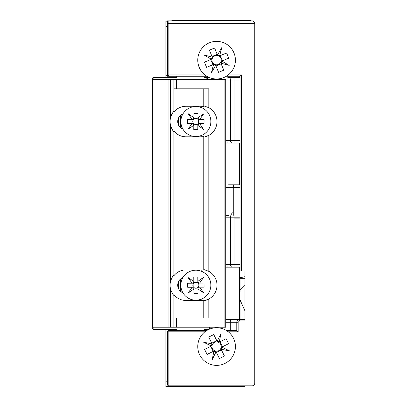 <?xml version="1.0" encoding="UTF-8"?>
<svg xmlns="http://www.w3.org/2000/svg" width="407" height="407" viewBox="0 0 407 407"><rect width="100%" height="100%" fill="white"/><g stroke="black" fill="none" stroke-linecap="round" stroke-linejoin="round"><path stroke-width="0.61" d="M228.592 77.355L234.045 77.355L228.592 77.355M232.275 143.086A2.727 1.776 -90 0 1 230.499 140.359L234.045 140.359L234.045 143.086L225.727 143.086L239.723 143.086M232.275 267.185A2.727 1.776 -90 0 1 230.499 264.458L234.045 264.458L234.045 267.185L225.727 267.185L239.723 267.185M176.77 330.464L176.77 329.375L153.892 329.37C152.869 329.202 152.32 328.658 152.254 327.737L152.254 78.989C152.32 78.073 152.864 77.523 153.892 77.355L176.77 77.355L176.77 76.262M208.918 329.375L204.044 329.375L204.044 330.464M208.918 77.355L204.044 77.355L204.044 76.262M239.723 77.355L234.045 77.355L234.045 80.082L230.499 80.082A2.727 1.776 -90 0 1 232.275 77.355M207.112 327.192L207.112 329.375M208.939 77.366L205.489 79.538M178.541 281.624L178.541 288.756M178.276 288.146L178.276 282.234M178.276 124.496L178.276 118.585M178.541 117.974L178.541 125.107M181.898 278.052L181.898 279.711M181.898 290.669L181.898 292.323M180.372 291.214L180.372 279.161M180.372 127.569L180.372 115.512M181.898 114.403L181.898 116.061M181.898 127.02L181.898 128.673M225.727 264.458L226.953 264.458L226.953 217.821L230.499 217.821A5.454 3.546 -90 0 1 233.262 212.5M250.956 20.894L250.956 20.35L171.861 20.35L171.861 20.894M180.861 121.403A15.003 15.003 0 0 0 195.726 136.538A15.003 15.003 0 0 0 210.862 121.678A15.003 15.003 0 0 0 196.001 106.537A15.003 15.003 0 0 0 180.861 121.403M193.127 123.535L192.781 121.51L193.162 120.162A3.032 3.032 0 0 0 193.579 123.535L193.467 123.535M193.62 119.5L192.664 119.49A3.8 3.8 0 0 1 193.874 118.3L193.864 119.256A3.032 3.032 0 0 0 193.162 120.162L193.167 119.495M193.864 119.256A3.032 3.032 0 0 1 197.904 119.292L197.955 113.375L193.92 113.339L193.88 117.725L188.222 113.757L192.084 119.485L187.698 119.444L187.663 123.484L192.048 123.525L188.08 129.182L193.808 125.32L193.768 129.701L197.807 129.741L197.848 125.356L203.505 129.324L199.644 123.591L204.024 123.631L204.065 119.597L199.679 119.556L203.648 113.899L197.914 117.76M197.909 118.34A3.8 3.8 0 0 1 199.099 119.551L198.148 119.541A3.032 3.032 0 0 0 197.904 119.292M198.148 119.541A3.032 3.032 0 0 1 198.107 123.58L199.064 123.586A3.8 3.8 0 0 1 197.853 124.776L197.858 123.82A3.032 3.032 0 0 0 198.107 123.58L198.219 123.58M193.869 118.803L195.889 118.452L197.909 118.844M192.623 123.53L193.579 123.535A3.032 3.032 0 0 0 193.824 123.784L193.813 124.74A3.8 3.8 0 0 1 192.623 123.53L192.048 123.525M192.664 119.49L192.084 119.485M197.858 123.82A3.032 3.032 0 0 1 193.824 123.784M193.813 124.74L193.808 125.32M193.88 117.725L193.874 118.3M198.596 119.546L198.56 123.58M197.858 124.272L193.818 124.237M197.848 125.356L197.853 124.776M199.064 123.586L199.644 123.591M199.679 119.556L199.099 119.551M185.902 132.758L185.902 136.813A15.273 15.273 0 0 1 173.901 130.988L173.901 131.848C172.904 130.932 171.83 128.938 170.686 125.855L170.686 280.871C171.825 277.803 172.899 275.809 173.901 274.883L173.901 131.848M170.085 121.54A15.817 15.817 0 0 0 170.614 125.595C169.907 122.909 169.907 120.202 170.614 117.481L170.614 79.538L152.533 79.538L152.544 327.192L170.614 327.192L170.614 289.245C169.907 286.559 169.907 283.852 170.614 281.13A15.817 15.817 0 0 1 173.901 274.883L173.901 275.737A15.273 15.273 0 0 1 185.902 269.912L201.18 269.912A15.273 15.273 0 0 1 203.775 270.136L204.09 269.638L208.816 271.332L208.816 135.394A15.817 15.817 0 0 0 208.816 107.687L208.816 88.807L176.633 88.807L176.633 79.538L170.686 79.538L170.686 117.226A15.817 15.817 0 0 0 170.614 117.481M182.947 129.167A8.181 8.181 0 0 1 182.947 113.909M224.089 79.538L224.089 327.192L225.727 327.192L225.727 79.538L176.633 79.538M224.089 327.192L173.901 327.192L173.901 295.497C172.904 294.582 171.83 292.582 170.686 289.504A15.817 15.817 0 0 1 170.614 289.245M170.686 289.504L170.686 327.192L173.901 327.192M172.303 113.461A15.817 15.817 0 0 0 170.686 117.226C171.825 114.153 172.899 112.159 173.901 111.233L173.901 112.093A15.273 15.273 0 0 1 185.902 106.268L185.902 110.322M173.336 111.935A15.817 15.817 0 0 1 173.901 111.233L173.901 79.538M176.633 327.192L176.633 317.918L208.816 317.918L208.816 299.043A15.817 15.817 0 0 0 208.816 271.332M170.614 281.13L170.614 125.595A15.817 15.817 0 0 0 170.686 125.855M204.09 300.737A15.817 15.817 0 0 0 208.816 299.043L204.09 300.737L203.775 300.239A15.273 15.273 0 0 1 201.18 300.463L185.902 300.463A15.273 15.273 0 0 1 173.901 294.637L173.901 295.497M182.947 292.816A8.181 8.181 0 0 1 182.947 277.559M203.775 88.807L203.775 106.486A15.273 15.273 0 0 0 201.18 106.268L185.902 106.268M173.901 88.807L176.633 88.807M208.816 135.394L204.09 137.088A15.817 15.817 0 0 0 208.816 135.394M203.775 106.486L204.09 105.993L208.816 107.687M204.09 137.088L203.775 136.589L203.775 270.136M203.775 300.239L203.775 317.918M176.633 317.918L173.901 317.918M185.902 136.813L201.18 136.813L201.18 135.567M203.775 136.589A15.273 15.273 0 0 1 201.18 136.813M173.901 130.988L173.901 131.436M168.045 21.169L165.863 21.169L165.863 77.355M165.863 329.375L165.863 386.65L169.134 386.65L169.134 385.831M169.134 76.262L169.134 77.355M165.863 75.717L167.496 75.717M244.414 385.831L244.414 386.65L170.772 386.65A4.909 4.909 0 0 1 169.134 386.37M167.77 331.008L165.863 331.008M169.134 329.375L169.134 330.464M210.862 285.048A15.003 15.003 0 0 0 195.726 270.187A15.003 15.003 0 0 0 180.861 285.327A15.003 15.003 0 0 0 196.001 300.188A15.003 15.003 0 0 0 210.862 285.048M198.56 283.145L198.947 285.159L198.591 286.513A3.032 3.032 0 0 0 198.107 283.15L198.219 283.15M198.148 287.184L199.099 287.174A3.8 3.8 0 0 1 197.909 288.39L197.904 287.434A3.032 3.032 0 0 0 198.591 286.513L198.596 287.179M197.904 287.434A3.032 3.032 0 0 1 193.864 287.469L193.92 293.391L197.955 293.35L197.914 288.97L203.648 292.831L199.679 287.169L204.065 287.128L204.024 283.094L199.644 283.135L203.505 277.401L197.848 281.369L197.807 276.989L193.768 277.025L193.808 281.41L188.08 277.543L192.048 283.206L187.663 283.247L187.698 287.281L192.084 287.24L188.222 292.974L193.88 289.006M193.874 288.426A3.8 3.8 0 0 1 192.664 287.235L193.62 287.225A3.032 3.032 0 0 0 193.864 287.469M193.62 287.225A3.032 3.032 0 0 1 193.579 283.191L192.623 283.201A3.8 3.8 0 0 1 193.813 281.985L193.824 282.941A3.032 3.032 0 0 0 193.579 283.191L193.467 283.191M197.909 287.886L195.889 288.273L193.869 287.922M199.064 283.14L198.107 283.15A3.032 3.032 0 0 0 197.858 282.906L197.853 281.949A3.8 3.8 0 0 1 199.064 283.14L199.644 283.135M199.099 287.174L199.679 287.169M193.824 282.941A3.032 3.032 0 0 1 197.858 282.906M197.853 281.949L197.848 281.369M197.914 288.97L197.909 288.39M193.167 287.23L193.127 283.196M193.818 282.489L197.858 282.453M193.808 281.41L193.813 281.985M192.623 283.201L192.048 283.206M192.084 287.24L192.664 287.235M244.958 319.556L228.592 319.556C242.669 319.556 242.669 319.556 228.592 319.556L225.727 319.556M228.592 184.819L240.049 184.819L239.504 184.819L239.504 143.086M233.262 215.364L233.262 187.546C233.292 185.694 233.735 184.783 234.595 184.819M254.777 383.104L254.777 23.621L252.05 23.621L252.05 383.104L254.777 383.104A2.727 2.727 0 0 1 252.05 385.831L252.05 383.104L168.859 383.104L168.859 385.831L252.05 385.831A2.727 2.727 0 0 0 254.777 383.104M228.307 74.898L241.412 74.898L240.049 76.262L240.049 271.006L244.958 271.006L244.958 320.919L239.504 320.919L238.141 322.283L238.141 331.827L236.777 330.464L226.348 330.464M167.496 22.258A1.363 1.363 0 0 1 168.859 20.894A1.363 1.363 0 0 0 167.496 22.258L167.496 23.621L252.05 23.621L252.05 20.894A2.727 2.727 0 0 1 254.777 23.621A2.727 2.727 0 0 0 252.05 20.894L168.859 20.894L168.859 74.898L204.879 74.898M168.966 20.894L167.496 20.894L167.496 21.169M167.496 23.621L167.496 76.262L168.859 74.898M206.832 330.464L168.859 330.464A1.363 1.363 0 0 0 167.496 331.827L167.496 384.467A1.363 1.363 0 0 0 168.859 385.831A1.363 1.363 0 0 1 167.496 384.467M239.504 320.919L239.504 319.556A2.727 2.727 0 0 0 236.777 322.283L236.777 330.464M167.496 76.262L206.832 76.262M226.348 76.262L240.049 76.262M240.049 292.15L240.049 278.719L244.958 278.719M240.049 319.556L240.049 299.918L244.958 310.892M239.504 147.721L240.049 147.721M244.958 276.699L239.504 277.849M240.049 290.237L244.958 285.378M240.049 218.091L234.595 218.091M212.301 57.158L211.935 57.061A5.601 5.601 0 0 1 212.144 56.771L212.581 57.835A4.64 4.64 0 0 0 215.415 64.662A4.64 4.64 0 0 0 218.93 56.161A4.64 4.64 0 0 0 217.77 55.683L217.333 54.619A5.601 5.601 0 0 1 217.684 54.68L217.491 55.006M233.974 52.961A18.819 18.819 0 0 0 209.381 42.786A18.819 18.819 0 0 0 199.206 67.379A18.819 18.819 0 0 0 223.799 77.554A18.819 18.819 0 0 0 233.974 52.961M215.69 65.334L215.852 65.72A5.601 5.601 0 0 1 215.501 65.664L215.415 64.662M213.578 64.464L213.482 64.83A5.601 5.601 0 0 1 213.192 64.621L213.604 64.448A5.22 5.22 0 0 0 215.679 65.308M213.604 64.448L214.255 64.184M221.754 61.07L222.141 60.913A5.601 5.601 0 0 1 222.085 61.264L221.082 61.35M220.884 63.182L221.25 63.278A5.601 5.601 0 0 1 221.042 63.568L220.874 63.156A5.22 5.22 0 0 0 221.729 61.081M220.874 63.156L220.604 62.51M219.602 55.881L219.699 55.515A5.601 5.601 0 0 1 219.989 55.718L219.577 55.891A5.22 5.22 0 0 0 217.501 55.031M219.577 55.891L218.93 56.161M211.426 59.269L211.04 59.432A5.601 5.601 0 0 1 211.101 59.081L212.103 58.99M212.312 57.184A5.22 5.22 0 0 0 211.452 59.259M213.482 64.83L211.381 72.772L215.501 65.664M213.192 64.621L206.583 67.364L204.431 62.174L211.04 59.432M211.935 57.061L203.988 54.955L211.101 59.081M212.144 56.771L209.402 50.163L214.591 48.011L217.333 54.619M219.699 55.515L221.805 47.568L217.684 54.68M219.989 55.718L226.602 52.981L228.754 58.17L222.141 60.913M221.25 63.278L229.192 65.385L222.085 61.264M221.042 63.568L223.784 70.182L218.595 72.334L215.852 65.72M221.169 63.874L215.98 66.026M220.294 55.596L222.446 60.785M217.77 55.683A4.64 4.64 0 0 0 212.581 57.835M212.016 56.466L217.206 54.314M212.886 64.749L210.734 59.559M212.103 343.854L211.726 343.783A5.601 5.601 0 0 1 211.915 343.477L212.429 344.505A4.64 4.64 0 0 0 215.73 351.119A4.64 4.64 0 0 0 218.645 342.394A4.64 4.64 0 0 0 217.455 341.997L216.941 340.969A5.601 5.601 0 0 1 217.297 341L217.129 341.341M233.43 338.151A18.819 18.819 0 0 0 208.186 329.721A18.819 18.819 0 0 0 199.756 354.965A18.819 18.819 0 0 0 225 363.395A18.819 18.819 0 0 0 233.43 338.151M216.056 351.77L216.244 352.147A5.601 5.601 0 0 1 215.888 352.111L215.73 351.119M213.889 351.048L213.817 351.419A5.601 5.601 0 0 1 213.512 351.231L213.914 351.032A5.22 5.22 0 0 0 216.041 351.745M213.914 351.032L214.54 350.722M221.805 347.095L222.181 346.906A5.601 5.601 0 0 1 222.146 347.257L221.154 347.42M221.082 349.262L221.454 349.333A5.601 5.601 0 0 1 221.271 349.633L221.067 349.237A5.22 5.22 0 0 0 221.779 347.105M221.067 349.237L220.757 348.606M219.297 342.068L219.368 341.692A5.601 5.601 0 0 1 219.673 341.88L219.271 342.078A5.22 5.22 0 0 0 217.14 341.366M219.271 342.078L218.645 342.394M211.375 346.021L211.004 346.204A5.601 5.601 0 0 1 211.035 345.853L212.032 345.696M212.113 343.874A5.22 5.22 0 0 0 211.401 346.006M213.817 351.419L212.271 359.493L215.888 352.111M213.512 351.231L207.112 354.431L204.599 349.404L211.004 346.204M211.726 343.783L203.658 342.236L211.035 345.853M211.915 343.477L208.72 337.072L213.746 334.564L216.941 340.969M219.368 341.692L220.909 333.623L217.297 341M219.673 341.88L226.073 338.68L228.581 343.706L222.181 346.906M221.454 349.333L229.528 350.875L222.146 347.257M221.271 349.633L224.466 356.039L219.439 358.547L216.244 352.147M221.418 349.928L216.392 352.442M219.968 341.732L222.476 346.759M217.455 341.997A4.64 4.64 0 0 0 212.429 344.505M211.767 343.182L216.794 340.674M213.217 351.383L210.709 346.352M152.254 78.989L152.254 327.737M153.892 329.37L153.892 327.192M153.892 79.538L153.892 77.355M215.13 79.538A2.727 1.928 -90 0 1 215.267 78.943M225.727 80.082L226.953 80.082L227.187 77.355M226.953 80.082L230.499 80.082L230.499 140.359L226.953 140.359L226.953 80.082M225.727 140.359L226.953 140.359L227.187 143.086M227.004 215.364A5.454 0.468 -90 0 0 226.953 217.821L225.727 217.821M227.187 267.185L226.953 264.458L230.499 264.458L230.499 217.821L240.049 217.821M240.049 140.359L234.045 140.359L234.045 80.082L240.049 80.082M240.049 264.458L234.045 264.458L234.045 212.362M168.071 327.192L168.071 79.538M185.902 269.912L185.902 273.967M185.902 296.408L185.902 300.463M201.18 300.463L201.18 299.216M201.18 271.159L201.18 269.912M201.18 107.509L201.18 106.268M167.496 26.623L165.863 26.623M238.955 386.65L238.955 385.831M167.496 381.196L165.863 381.196M230.713 330.464L230.713 322.283L225.727 322.283M225.727 215.364L228.592 215.364M240.049 187.546L225.727 187.546M241.412 74.898L241.412 271.006M238.141 331.827L228.307 331.827M204.879 331.827L168.859 331.827L168.859 383.104L167.496 383.104M168.859 330.464L168.859 331.827L167.496 331.827M238.141 322.283L230.713 322.283A2.727 0.305 -90 0 0 230.413 319.556M239.504 286.604L240.049 286.604M239.504 76.262L239.504 77.355M239.504 267.185L239.504 319.556M152.223 327.737C152.508 328.902 153.057 329.451 153.861 329.375M152.223 78.989C151.892 78.47 152.437 77.92 153.861 77.355M152.533 327.192L152.533 79.538M209.498 327.192L209.498 329.126M240.049 286.935L239.504 286.935"/></g></svg>
